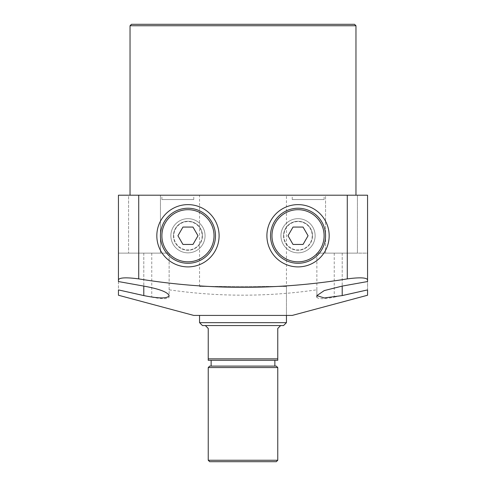 <?xml version="1.0" encoding="UTF-8"?>
<svg xmlns="http://www.w3.org/2000/svg" width="486" height="486" viewBox="0 0 486 486"><rect width="100%" height="100%" fill="white"/><g stroke="black" fill="none" stroke-linecap="round" stroke-linejoin="round"><path stroke-width="0.36" stroke-dasharray="2.43 1.82" d="M170.872 235.759A17.089 17.089 0 0 1 187.96 218.67A17.089 17.089 0 0 1 205.056 235.759A17.089 17.089 0 0 0 187.96 218.67A17.089 17.089 0 0 0 170.872 235.759A17.089 17.089 0 0 0 187.96 252.848A17.089 17.089 0 0 0 205.056 235.759A17.089 17.089 0 0 1 187.96 252.848A17.089 17.089 0 0 1 170.872 235.759A17.089 17.089 0 0 0 187.96 252.848A17.089 17.089 0 0 0 205.056 235.759A17.089 17.089 0 0 1 187.96 252.848A17.089 17.089 0 0 1 170.872 235.759A17.089 17.089 0 0 1 187.96 218.67A17.089 17.089 0 0 1 205.056 235.759A17.089 17.089 0 0 0 187.96 218.67A17.089 17.089 0 0 0 170.872 235.759M219.101 235.759A31.14 31.14 0 0 0 187.96 204.618A31.14 31.14 0 0 0 156.826 235.759A31.14 31.14 0 0 0 187.96 266.899A31.14 31.14 0 0 0 219.101 235.759M280.944 235.759A17.089 17.089 0 0 1 298.04 218.67A17.089 17.089 0 0 1 315.128 235.759A17.089 17.089 0 0 0 298.04 218.67A17.089 17.089 0 0 0 280.944 235.759A17.089 17.089 0 0 0 298.04 252.848A17.089 17.089 0 0 0 315.128 235.759A17.089 17.089 0 0 1 298.04 252.848A17.089 17.089 0 0 1 280.944 235.759A17.089 17.089 0 0 0 298.04 252.848A17.089 17.089 0 0 0 315.128 235.759A17.089 17.089 0 0 1 298.04 252.848A17.089 17.089 0 0 1 280.944 235.759A17.089 17.089 0 0 1 298.04 218.67A17.089 17.089 0 0 1 315.128 235.759A17.089 17.089 0 0 0 298.04 218.67A17.089 17.089 0 0 0 280.944 235.759M329.174 235.759A31.14 31.14 0 0 0 298.04 204.618A31.14 31.14 0 0 0 266.899 235.759A31.14 31.14 0 0 0 298.04 266.899A31.14 31.14 0 0 0 329.174 235.759M161.893 199.552L193.756 199.552L161.893 199.552L161.893 195.202L193.756 195.202L161.893 195.202M193.756 199.552L193.756 195.202M292.244 199.552L324.107 199.552L292.244 199.552L292.244 195.202L324.107 195.202L292.244 195.202M324.107 199.552L324.107 195.202M357.417 195.202L357.417 253.139L325.553 253.139L357.417 253.139L325.553 253.139L357.417 253.139L357.417 195.202L325.553 195.202L325.553 253.139L325.553 195.202L357.417 195.202M160.447 195.202L160.447 253.139L128.583 253.139L160.447 253.139L128.583 253.139L160.447 253.139L160.447 195.202L128.583 195.202L128.583 253.139L128.583 195.202L160.447 195.202M138.717 253.139L138.717 195.202L118.444 195.202L118.444 253.139L169.134 253.139L169.134 295.628M169.134 289.808L169.134 253.139L118.444 253.139L169.134 253.139L118.444 253.139L118.444 289.808L151.754 297.159C162.288 299.176 168.083 299.176 169.134 297.159L169.134 289.808C218.208 296.964 267.452 296.964 316.866 289.808L316.866 295.616M286.448 286.448L199.552 286.448L286.448 286.448L286.448 315.42L199.552 315.42L286.448 315.42L286.448 195.202L199.552 195.202L286.448 195.202M199.552 286.448L199.552 195.202M130.029 195.202L355.971 195.202L130.029 195.202M367.556 195.202L347.283 195.202L347.283 253.139L367.556 253.139L367.556 195.202M138.717 195.202L347.283 195.202M130.029 25.746L355.971 25.746M354.525 24.3L131.475 24.3M367.556 281.552L367.556 253.139L316.866 253.139L347.283 253.139M334.247 253.139L334.247 297.159C323.688 299.176 317.893 299.176 316.866 297.159L316.866 289.808M118.444 295.239L118.444 289.808M118.444 281.552L118.444 289.911M334.247 297.159L367.556 289.808L367.556 253.139L367.556 289.911M367.556 289.808L367.556 295.239M292.244 315.42L193.756 315.42M169.134 253.139L169.134 297.159M208.239 358.868L208.239 360.314L277.761 360.314L277.761 358.868L208.239 358.868L208.239 328.451L205.341 325.553L280.659 325.553L277.761 328.451L277.761 358.868M276.309 366.11L209.691 366.11M208.239 367.556L277.761 367.556M209.691 461.7L276.309 461.7M277.761 460.254L208.239 460.254M286.448 322.661L199.552 322.661M202.449 325.553L205.341 325.553M243 366.11L274.863 366.11L243 366.11M280.659 325.553L283.551 325.553M173.478 235.759A14.483 14.483 0 0 0 187.96 250.241A14.483 14.483 0 0 0 202.449 235.759A14.483 14.483 0 0 1 187.96 250.241A14.483 14.483 0 0 1 173.478 235.759A14.483 14.483 0 0 1 187.96 221.276A14.483 14.483 0 0 1 202.449 235.759A14.483 14.483 0 0 0 187.96 221.276A14.483 14.483 0 0 0 173.478 235.759M202.158 235.759A14.191 14.191 0 0 1 187.96 249.95A14.191 14.191 0 0 1 173.769 235.759A14.191 14.191 0 0 1 187.96 221.567A14.191 14.191 0 0 1 202.158 235.759M215.48 235.759A27.52 27.52 0 0 1 187.96 263.278A27.52 27.52 0 0 1 160.447 235.759A27.52 27.52 0 0 1 187.96 208.239A27.52 27.52 0 0 1 215.48 235.759M182.949 227.065L177.931 235.759L182.949 244.446L192.978 244.446L197.996 235.759L192.978 227.065L182.949 227.065M283.551 235.759A14.483 14.483 0 0 0 298.04 250.241A14.483 14.483 0 0 0 312.522 235.759A14.483 14.483 0 0 1 298.04 250.241A14.483 14.483 0 0 1 283.551 235.759A14.483 14.483 0 0 1 298.04 221.276A14.483 14.483 0 0 1 312.522 235.759A14.483 14.483 0 0 0 298.04 221.276A14.483 14.483 0 0 0 283.551 235.759M312.231 235.759A14.191 14.191 0 0 1 298.04 249.95A14.191 14.191 0 0 1 283.842 235.759A14.191 14.191 0 0 1 298.04 221.567A14.191 14.191 0 0 1 312.231 235.759M325.553 235.759A27.52 27.52 0 0 1 298.04 263.278A27.52 27.52 0 0 1 270.52 235.759A27.52 27.52 0 0 1 298.04 208.239A27.52 27.52 0 0 1 325.553 235.759M293.022 227.065L288.004 235.759L293.022 244.446L303.051 244.446L308.069 235.759L303.051 227.065L293.022 227.065M143.789 253.139L143.789 286.096L143.789 253.139M151.754 253.139L151.754 297.159M342.211 253.139L342.211 286.096L342.211 253.139M316.866 253.139L316.866 295.628"/><path stroke-width="0.73" d="M219.101 235.759A31.14 31.14 0 0 0 187.96 204.618A31.14 31.14 0 0 0 156.826 235.759A31.14 31.14 0 0 0 187.96 266.899A31.14 31.14 0 0 0 219.101 235.759M329.174 235.759A31.14 31.14 0 0 0 298.04 204.618A31.14 31.14 0 0 0 266.899 235.759A31.14 31.14 0 0 0 298.04 266.899A31.14 31.14 0 0 0 329.174 235.759M131.475 24.3L354.525 24.3L355.971 25.746L130.029 25.746L131.475 24.3M143.789 286.096C159.25 288.915 167.7 292.092 169.134 295.628C167.634 298.683 159.189 298.671 143.789 295.585L118.444 289.911L118.444 295.239L193.756 315.42L292.244 315.42L367.556 295.239L367.556 289.911L342.211 295.585L324.29 297.948L316.866 295.628L324.247 290.585L342.211 286.096L367.556 281.552L367.556 279.736C366.395 277.555 359.634 277.269 347.283 278.885C277.749 290.178 208.227 290.178 138.717 278.885C126.39 277.269 119.629 277.555 118.444 279.736L118.444 281.552L143.789 286.096L143.789 295.585M355.971 195.202L355.971 25.746M130.029 195.202L130.029 25.746M118.444 279.736L118.444 195.202L138.717 195.202L138.717 278.885M347.283 278.885L347.283 195.202L138.717 195.202M347.283 195.202L367.556 195.202L367.556 279.736M316.866 295.616L316.866 297.159M208.239 367.556L209.691 366.11L276.309 366.11L277.761 367.556L208.239 367.556L208.239 460.254L277.761 460.254L277.761 367.556M277.761 460.254L276.309 461.7L209.691 461.7L208.239 460.254M205.341 325.553L208.239 328.451L208.239 358.868L277.761 358.868L277.761 328.451L280.659 325.553L202.449 325.553L199.552 322.661L286.448 322.661L286.448 315.42M277.761 358.868L277.761 360.314L208.239 360.314L208.239 358.868M286.448 322.661L283.551 325.553L280.659 325.553M161.893 235.759A26.068 26.068 0 0 0 187.96 261.826A26.068 26.068 0 0 0 214.034 235.759A26.068 26.068 0 0 0 187.96 209.691A26.068 26.068 0 0 0 161.893 235.759M215.48 235.759A27.52 27.52 0 0 1 187.96 263.278A27.52 27.52 0 0 1 160.447 235.759A27.52 27.52 0 0 1 187.96 208.239A27.52 27.52 0 0 1 215.48 235.759M177.931 235.759L182.949 244.446L192.978 244.446L197.996 235.759L192.978 227.065L182.949 227.065L177.931 235.759M271.966 235.759A26.068 26.068 0 0 0 298.04 261.826A26.068 26.068 0 0 0 324.107 235.759A26.068 26.068 0 0 0 298.04 209.691A26.068 26.068 0 0 0 271.966 235.759M325.553 235.759A27.52 27.52 0 0 1 298.04 263.278A27.52 27.52 0 0 1 270.52 235.759A27.52 27.52 0 0 1 298.04 208.239A27.52 27.52 0 0 1 325.553 235.759M288.004 235.759L293.022 244.446L303.051 244.446L308.069 235.759L303.051 227.065L293.022 227.065L288.004 235.759M342.211 286.096L342.211 295.585M199.552 322.661L199.552 315.42M211.137 366.11L211.137 360.314M274.863 366.11L274.863 360.314"/></g></svg>
